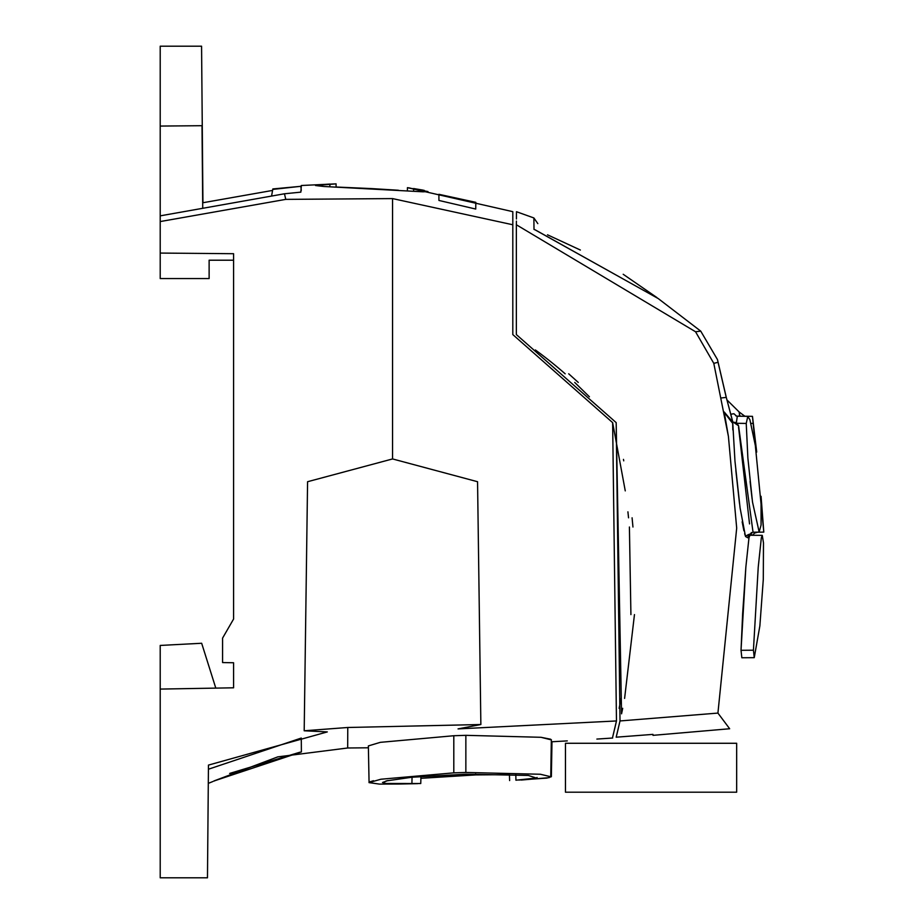 <?xml version="1.0" encoding="UTF-8"?>
<svg xmlns="http://www.w3.org/2000/svg" width="924" height="924" viewBox="0 0 924 924"><rect width="100%" height="100%" fill="white"/><g stroke="black" fill="none" stroke-linecap="round" stroke-linejoin="round"><path stroke-width="1.39" d="M612.647 737.156L616.47 720.951L458.05 728.897L480.861 724.52L347.771 727.488L304.192 730.78L327.304 731.912L208.454 765.095L207.473 877.8L160.21 877.8L160.21 689.085L233.587 687.803L233.587 662.751L222.58 662.566L222.58 638.103L233.587 619.045L233.587 260.21L209.124 260.21L209.124 278.563L160.21 278.563L160.21 253.072L233.587 253.707L233.587 619.045L233.587 260.21L209.124 260.21M304.192 730.78L307.577 481.716L392.561 458.939L392.561 198.591L285.77 199.376L284.465 193.774L300.843 192.146L301.305 186.059M392.561 198.591L512.808 224.763L512.808 211.665L407.438 187.664L427.962 191.568L423.077 191.811L323.943 186.498L315.534 185.516L336.07 183.853L301.305 185.505L336.07 183.853L336.105 187.018L371.656 188.6M371.841 188.612L398.383 190.24M410.013 188.034L407.773 187.711L410.013 188.034M413.629 191.28L413.663 188.554L422.73 190.067M512.808 224.763L512.808 334.58L612.635 422.626L625.259 490.875L612.635 422.626L616.47 720.951L614.737 728.516M627.916 511.838L628.539 517.81L627.916 511.838M629.406 527.015L630.919 614.599L629.406 527.015M621.055 698.44L619.149 708.327L621.055 698.44M271.575 196.061L272.753 189.408L300.843 186.313L272.834 188.946M562.52 371.506L565.165 373.804L562.52 371.506A427.396 427.396 0 0 0 535.377 349.965L535.377 349.965M574.716 382.432L589.42 396.8L574.716 382.432M550.75 776.691L551.339 739.731M550.623 739.212L540.979 737.294L465.858 735.331L453.799 735.735L380.33 742.342L368.364 745.922L369.069 782.432M213.791 781.138L277.789 756.871L347.678 747.99L368.399 747.793L347.678 747.99L347.771 727.488L347.678 747.99L277.789 756.871L214.079 780.907M551.975 741.753L551.362 776.714L546.893 778.1L518.757 780.041M379.394 784.095L398.498 784.037L379.394 784.095L369.011 782.616L380.884 779.232L453.799 772.857L453.799 735.735M369.97 781.819L373.481 780.722M475.664 773.942L475.664 774.913L420.882 778.32L463.559 775.34L463.559 774.277M387.93 780.537L382.524 782.478L385.943 783.46L409.725 783.783M272.58 190.425L202.933 202.737L201.571 46.2L160.21 46.2L160.21 215.858L284.465 193.774M160.21 126.068L202.01 125.699L202.737 208.293M319.415 184.731L329.845 184.072L329.88 186.775M319.311 184.731L318.468 184.835M424.208 190.367L413.964 188.6M438.888 194.306L475.814 202.333L475.744 209.055L438.935 200.45L438.888 194.306L438.935 200.45M300.843 186.313L301.282 190.367M285.77 199.376L160.21 221.564L160.21 215.858M160.21 253.072L160.21 221.564M475.814 202.333L475.744 209.055M202.402 142.042L202.402 140.979M613.282 734.557L616.47 720.951M551.397 739.905L540.979 737.294M301.282 738.057L301.397 751.94L301.282 738.057L208.42 769.23L208.293 783.367L212.832 781.542M301.397 751.94L213.756 781.069M229.649 773.434L300.127 752.159M160.21 689.085L160.21 645.437L201.663 643.266L215.8 688.114M392.561 458.939L477.558 481.716L480.861 724.52M233.587 687.803L233.587 662.751M453.799 772.857L465.858 772.464L540.413 774.254L550.75 776.738L549.075 777.661L521.263 780.041M515.8 774.485L515.927 780.202L536.313 778.031L528.332 775.444L465.869 774.197L411.931 777.234L386.047 780.965M536.313 778.031L537.075 777.454M509.401 774.197L509.632 780.572M475.664 774.913L509.413 774.647M385.943 783.46L420.755 783.517L420.94 776.426M411.908 783.748L412.046 777.223M739.523 414.356L740.147 416.227M739.142 416.216L739.546 414.564L739.766 416.227L739.108 411.931L726.841 399.815L739.096 411.931L744.836 416.227L752.471 416.354L756.71 452.055L749.895 419.715L747.782 416.424L746.234 423.435L747.874 458.085L752.506 502.044L759.158 532.062L761.064 525.04M731.542 420.917L731.669 422.095L724.289 412.439L728.412 436.405L736.694 528.101L717.925 713.085L729.66 728.747L653.002 735.342L729.66 728.747L717.925 713.085L736.694 528.101M731.115 414.518L730.953 415.315L731.277 414.125L733.956 413.744L736.509 416.089M732.686 423.319L732.836 429.914L732.686 423.319L731.669 422.095M735.839 470.455L739.523 503.684L735.839 470.455M742.157 521.829L743.901 530.769L742.157 521.829M658.119 298.475L700.739 331.139L717.463 359.552L718.064 362.3L713.79 363.351L728.412 436.405M762.265 535.366L749.953 535.262L748.983 537.722L745.853 567.117L742.642 613.686L741.025 650.277L741.833 657.761L754.25 657.669L759.863 625.929L763.293 579.44L763.478 542.862L762.265 535.366L761.33 537.826L758.234 567.174L753.43 650.207L741.025 650.3M516.458 212.474L516.447 214.172L516.47 211.712L533.876 217.948L534.003 229.406L535.446 229.995M713.79 363.351L695.553 331.762L516.354 224.763L516.354 334.58L616.181 422.626L621.563 713.813L622.695 708.327L621.563 713.813M652.956 734.384L616.181 737.19L620.143 720.374L616.181 737.19L620.016 720.951L717.925 713.085M623.469 459.39L623.746 460.833L623.469 459.39M632.085 517.81L632.952 527.015L632.085 517.81M634.465 614.599L624.601 698.405L634.465 614.599M618.283 728.516L616.828 734.557L618.283 728.516M752.078 498.671L750.092 481.462M761.064 525.017L761.064 496.327L763.801 532.109L757.553 532.212L754.631 533.079L752.483 535.285L754.631 533.079L757.541 532.143M738.565 427.258L749.537 523.92M731.196 421.228L724.936 413.04M732.64 421.309L726.287 397.401L732.686 421.725L731.231 420.501M730.734 419.704L724.208 411.977M753.037 532.212L738.565 425.779L736.393 422.557L737.329 416.181L747.747 416.354M695.553 331.762L700.739 331.139M717.463 359.552L726.287 397.401L721.401 397.944M726.252 397.47L718.064 362.3M732.178 420.605L732.651 421.61M732.64 421.321L733.079 422.153L737.41 423.308L746.234 423.435M731.242 420.512L733.367 422.233L736.393 422.557M744.652 533.726L745.587 536.555L747.77 537.768L748.694 534.442M748.683 534.453L745.449 536.186L740.078 507.923L734.973 461.203L732.686 421.725L738.565 425.791M751.281 532.524L751.466 535.273L751.281 532.524M748.983 537.722L745.853 567.117L741.025 650.277M535.319 229.914L658.096 298.487M616.181 422.626L620.016 720.951M753.441 650.184L754.25 657.669L759.863 625.929M568.71 373.804L578.262 382.432M516.354 224.763L516.424 221.113M565.453 743.277L736.671 743.277L736.671 792.191L565.453 792.191L565.453 743.277M465.858 772.464L465.858 735.331M516.447 214.172L516.435 218.965M753.36 423.435L751.073 423.4M516.447 214.934L516.435 218.803M407.403 190.852L407.438 187.664M612.67 738.022L596.881 739.073M567.29 740.898L551.362 741.787M398.498 784.037L417.821 783.644M752.494 416.516L763.801 532.109M759.158 532.109L753.014 532.212L748.394 534.973M735.839 415.846L737.329 416.181M534.661 229.614L658.269 298.567M533.876 217.948L537.826 223.62M656.906 297.551L623.203 274.278M580.376 250.034L547.493 234.8"/></g></svg>
